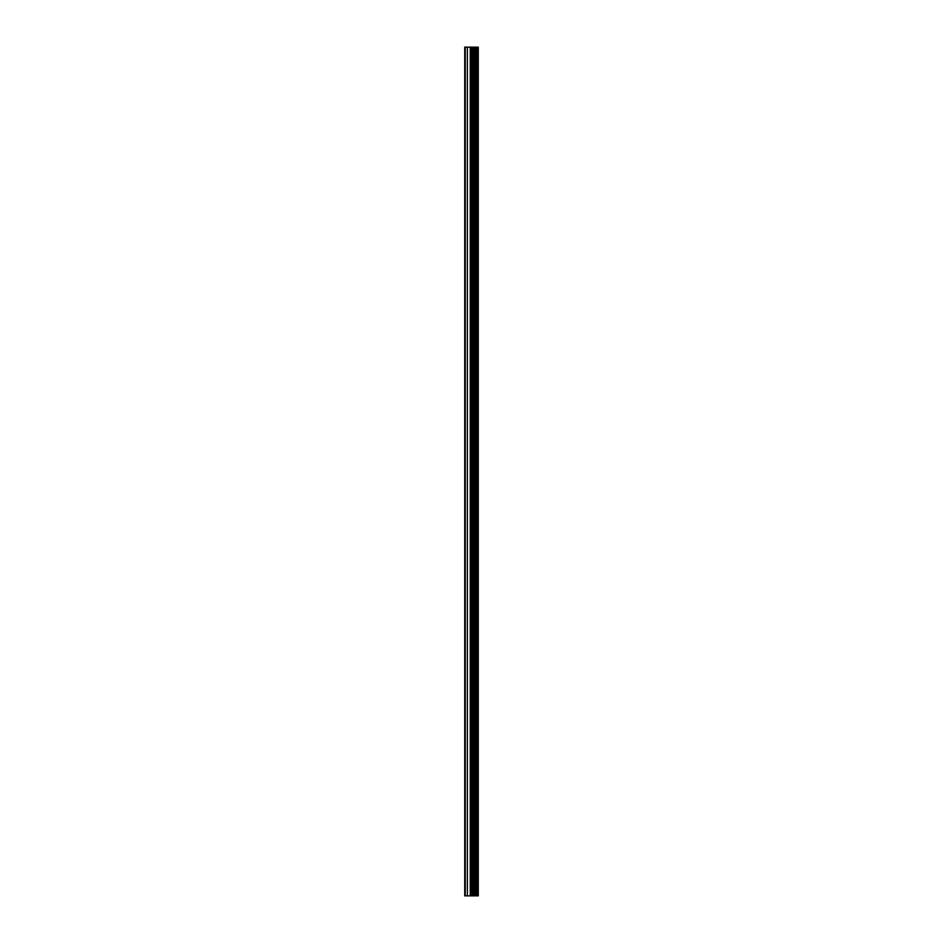 <?xml version="1.0" encoding="UTF-8"?>
<svg xmlns="http://www.w3.org/2000/svg" width="943" height="943" viewBox="0 0 943 943"><rect width="100%" height="100%" fill="white"/><g stroke="black" fill="none" stroke-linecap="round" stroke-linejoin="round"><path stroke-width="1.41" d="M471.948 895.85L478.278 895.85L478.278 47.15L464.722 47.15L464.722 895.85L471.948 895.85L471.948 47.15M477.83 895.85L477.83 47.15M476.463 895.85L476.463 47.15M475.319 895.85L475.319 47.15M474.459 895.85L474.459 47.15M473.315 895.85L473.315 47.15M471.677 895.85L471.677 47.15M470.251 895.85L470.251 47.15M467.398 895.85L467.398 47.15M465.264 895.85L465.264 47.15"/></g></svg>

